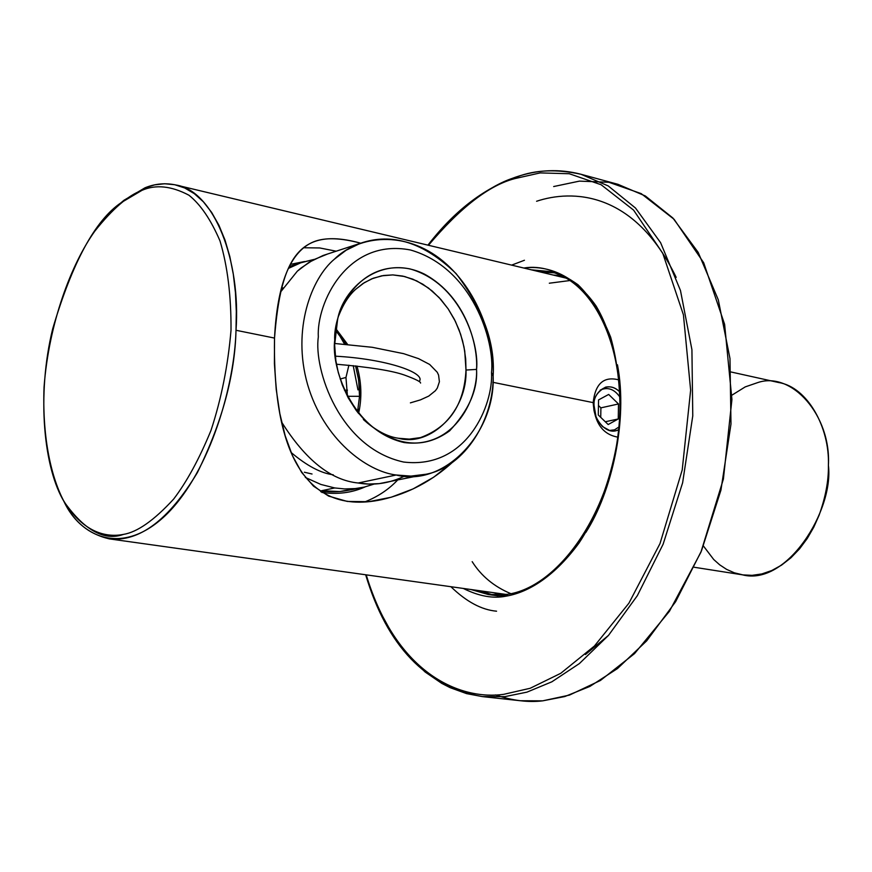 <?xml version="1.0" encoding="UTF-8"?>
<svg xmlns="http://www.w3.org/2000/svg" width="872" height="872" viewBox="0 0 872 872"><rect width="100%" height="100%" fill="white"/><g stroke="black" fill="none" stroke-linecap="round" stroke-linejoin="round"><path stroke-width="1.31" d="M585.406 654.545L608.536 635.339M676.171 277.361C634.129 190.358 571.596 189.595 536.596 201.258M600.732 417.361L600.895 407.856L598.454 405.502L600.895 407.856L600.732 417.361M598.552 399.91L598.29 415.007L608.176 424.533L618.248 418.974L605.299 421.754L618.248 418.974L618.488 403.965L600.895 407.856L618.488 403.965L608.678 394.438L598.552 399.91L608.678 394.438L618.488 403.965L618.248 418.974L608.176 424.533L598.29 415.007L598.552 399.91M619.948 397.109C614.291 389.065 607.719 386.721 600.198 390.089C607.719 386.721 614.291 389.065 619.948 397.109M609.092 430.506L614.509 429.852L618.891 427.018M561.361 275.672L553.033 275.007L561.361 275.672M506.621 596.056L493.716 592.698M321.561 490.718L339.786 491.546L356.059 488.505C343.197 491.972 331.698 492.713 321.561 490.718L334.739 487.949L320.852 484.44L305.342 477.453L320.852 484.44L334.739 487.949L321.561 490.718M300.175 262.963L314.127 259.409L301.45 262.505L288.316 268.456L300.175 262.963L289.232 266.527L295.99 264.608M374.328 484.004L364.289 487.088L355.209 488.593L344.538 488.93L334.739 487.949M333.311 474.815C320.918 473.234 306.835 465.779 291.063 452.448C306.835 465.779 320.918 473.234 333.311 474.815M281.002 289.798L283.106 287.891L281.002 289.798M404.859 475.992C389.293 483.437 373.739 485.769 358.196 483.001C331.077 480.363 305.549 460.056 281.612 422.07C305.549 460.056 331.077 480.363 358.196 483.001L368.605 484.036L379.287 483.633L422.953 474.88M360.289 243.332C391.942 232.323 423.868 242.416 456.089 273.601C482.935 308.841 495.285 342.979 493.138 376.028C493.77 418.974 465.354 466.891 426.059 474.237L410.941 476.101L396.182 475L358.196 483.001L396.182 475C367.003 471.501 323.675 439.739 307.576 384.487C291.826 329.115 311.5 278.277 334.347 259.224L346.119 250.242L360.289 243.332L323.13 255.463L309.037 262.298L297.33 271.181L280.413 292.207L297.33 271.181L300.884 268.118L313.07 259.965L327.512 254.035M491.514 372.475C493.443 404.096 467.468 469.659 403.616 462.04C339.263 447.925 313.637 369.194 318.324 336.908C316.373 302.998 347.339 237.718 410.516 250.002C472.842 267.944 494.969 341.715 491.514 372.475L493.138 376.028C494.98 341.748 478.456 288.054 439.499 258.341C400.412 228.824 355.809 237.685 334.347 259.224C311.5 278.277 291.826 329.115 307.576 384.487C323.675 439.739 367.003 471.501 396.182 475C444.164 487.666 495.612 432.806 493.138 376.028L491.514 372.475C494.969 341.715 472.842 267.944 410.516 250.002C347.339 237.718 316.373 302.998 318.324 336.908C313.637 369.194 339.263 447.925 403.616 462.04C467.468 469.659 493.443 404.096 491.514 372.475M338.837 315.392C343.415 303.914 349.029 295.216 355.678 289.308L362.97 283.52L371.646 278.866L381.663 275.825L392.803 274.909L404.695 276.533L416.794 280.915L428.468 288.033L439.107 297.548L448.186 308.906L455.402 321.387L460.645 334.292L464.002 346.98L465.692 359.002L465.986 370.044L476.548 369.412C478.139 395.463 456.503 449.167 404.248 442.573C351.688 430.714 330.968 366.6 334.717 340.276C333.115 312.677 358.098 259.169 409.895 268.881C461.103 283.313 479.469 344.102 476.548 369.412C478.194 346.097 466.433 297.036 424.479 274.146C380.868 252.52 342.227 289.362 337.529 320.1L334.641 344.941L335.851 360.616L338.238 372.366L342.26 384.933L348.244 397.915L356.408 410.701L366.785 422.495C396.117 446.737 423.716 449.527 449.571 430.888C468.798 410.265 477.791 389.773 476.548 369.412L465.986 370.044C467.621 409.786 431.4 447.434 398.33 438.245C387.31 436.719 375.658 430.474 363.384 419.519M335.829 328.624L347.612 344.418L335.829 328.624M356.931 366.022C361.553 381.947 362.098 397.774 358.577 413.513C362.098 397.774 361.553 381.947 356.931 366.022M398.33 438.245L409.273 439.117L420.489 437.602C449.145 427.018 464.307 404.499 465.986 370.044L464.743 351.1L462.552 340.723L459.13 330.019L454.367 319.305L448.219 308.961L440.785 299.39L432.218 291.008L422.8 284.196L412.859 279.182L402.777 276.086L392.901 274.909L383.549 275.498L373.314 278.201L364.354 282.637L355.678 289.308M359.526 396.324L357.498 412.14L359.526 396.324L359.482 388.629L358.327 377.838L355.558 365.869L358.675 380.094L359.526 396.324L347.459 396.291L359.526 396.324M335.578 330.357L346.01 344.287L335.578 330.357M348.898 365.205L345.966 377.467L347.459 396.433M340.156 378.993L345.966 377.467L340.156 378.993M347.459 396.291L345.966 377.467M358.294 408.99L358 412.783L358.294 408.99M338.543 333.747L344.571 344.168L338.543 333.747M353.215 365.619L357.967 389.893M304.361 472.232L312.034 474.008M694.232 567.258L742.421 574.822C786.904 586.507 834.024 510.109 828.4 465.332C829.817 427.563 807.472 387.113 778.751 382.546L731.128 372.006M731.935 395.169L745.2 386.906L757.703 382.601C791.569 370.927 831.288 415.41 828.4 465.332L828.4 465.844C828.651 480.821 825.533 497.334 819.037 515.385L813.772 527.189L807.265 538.471L799.591 548.804L790.948 557.797L781.563 565.121L771.742 570.539L761.834 573.939L752.111 575.346L742.879 574.888L734.311 572.806L726.561 569.351L719.694 564.827L713.721 559.519L703.432 545.992M397.458 480.189C388.52 489.639 377.532 496.92 364.474 502.032C378.219 496.626 389.664 488.854 398.82 478.739M303.434 247.757L319.741 247.953L336.178 251.201L319.741 247.953L303.434 247.757M63.743 501.084L66.239 505.629C83.331 537.937 124.173 556.292 167.315 513.641C210.446 470.433 234.71 384.487 236.007 330.281L236.312 311.522L235.451 292.709L233.304 274.244L229.827 256.564L225.02 240.105L218.927 225.27L211.656 212.419L203.394 201.824L194.325 193.66L184.701 187.971L174.738 184.722L164.666 183.752L154.693 184.864L144.992 187.807L141.94 190.358C155.685 184.319 171.337 185.932 188.908 195.197C200.516 204.43 210.871 219.668 219.995 240.901C227.548 266.145 231.222 295.935 231.015 330.281C227.995 365.619 221.314 399.016 210.98 430.452C199.317 458.803 186.881 481.682 173.659 499.078C154.082 520.366 137.329 532.138 123.388 534.416C104.466 541.196 84.867 530.558 64.626 502.523C43.764 469.191 36.395 395.343 52.702 328.777C72.452 262.112 95.321 220.049 121.284 202.587L141.94 190.358L144.992 187.807C155.085 183.665 165.462 182.739 176.111 185.028C214.141 190.826 241.043 261.153 236.007 330.281L274.517 338.074C280.849 257.927 299.336 226.088 360.659 243.201C340.636 237.794 325.005 237.315 313.767 241.751C290.376 251.3 277.296 283.4 274.517 338.074C272.882 430.986 294.878 518.589 382.154 499.547C408.478 493.487 431.923 481.072 452.503 462.291L433.787 477.137L413.11 488.898L391.179 497.236L368.736 501.694L347.285 501.433L328.635 496.103L313.506 486.151L301.658 472.439L292.414 455.587L285.209 435.847L279.847 413.666L276.206 389.326L274.408 363.733L274.517 338.074L236.007 330.281C234.95 374.949 222.066 422.397 197.366 472.624C168.787 520.017 139.411 542.101 109.262 538.874C88.377 533.937 73.204 521.336 63.743 501.084L62.948 499.525M290.332 264.38L304.622 261.513L290.332 264.38M365.074 486.903C351.917 492.822 337.508 494.675 321.844 492.44C337.508 494.675 351.917 492.822 365.074 486.903M320.711 491.71L327.294 491.437M620.352 392.498C615.937 387.855 611.032 386.067 605.648 387.124C597.266 391.702 593.396 397.828 594.061 405.524L596.023 416.718L598.617 421.895L602.53 426.615L610.313 430.833L615.752 430.812L618.619 429.754C604.242 437.09 591.63 413.502 594.061 405.524C591.783 396.346 605.898 378.012 619.763 391.888M549.316 283.215L570.059 280.522M510.894 593.679C494.13 586.66 481.224 575.989 472.177 561.655M618.88 379.898C603.838 375.995 595.271 383.571 593.178 402.624C594.53 422.942 602.716 434.441 617.736 437.123C602.716 434.441 594.53 422.942 593.178 402.624L492.833 382.296L593.178 402.624C595.271 383.571 603.838 375.995 618.88 379.898M144.992 187.807L123.933 200.288L118.625 204.767M141.94 190.358C128.239 195.317 112.543 208.888 94.863 231.08C71.428 263.78 48.887 322.913 44.058 387.005C42.227 434.18 50.031 474.521 63.525 500.583C82.557 531.887 105.414 537.937 123.388 534.416C137.329 532.138 154.082 520.366 173.659 499.078C186.881 481.682 199.317 458.803 210.98 430.452C221.314 399.016 227.995 365.619 231.015 330.281C231.222 295.935 227.548 266.145 219.995 240.901C210.871 219.668 200.516 204.43 188.908 195.197C171.337 185.932 155.685 184.319 141.94 190.358M496.855 593.145L501.476 594.987L496.855 593.145M561.764 275.868L556.794 275.901L561.764 275.868M504.278 594.737L502.316 593.908M450.889 586.703C466.433 601.745 481.66 609.909 496.571 611.196M511.635 265.121L524.443 260.259M493.127 595.02L480.396 590.835L492.56 594.9L504.136 596.426M585.777 532.52C611.763 492.255 628.178 420.435 617.463 364.79M549.382 271.497L531.321 269.819L549.382 271.497C595.707 281.514 628.559 353.574 617.965 435.357C607.937 517.096 556.641 587.597 507.362 594.322L506.098 596.154C525.565 592.851 552.052 579.651 578.975 543.071C598.77 513.259 614.64 470.488 619.752 423.127C622.259 375.788 612.667 333.638 596.012 305.898C572.523 272.478 544.88 265.317 523.832 268.031C540.28 265.219 558.309 270.778 577.94 284.697C590.627 296.949 601.527 314.443 610.662 337.17C617.867 362.992 620.897 391.648 619.752 423.127C614.64 470.488 598.77 513.259 578.975 543.071C552.052 579.651 525.565 592.851 506.098 596.154L507.744 594.322L488.353 594.541L470.924 589.516L488.353 594.541L507.046 594.432M540.629 272.042L553.982 272.783M463.305 588.447C478.979 596.263 493.247 598.835 506.098 596.154C493.247 598.835 478.979 596.263 463.305 588.447M515.734 177.103L514.807 178.607C489.192 185.235 460.416 207.46 428.468 245.272C460.416 207.46 489.192 185.235 514.807 178.607L540.215 172.907L569.274 173.735L601.135 184.744L633.595 210.119L662.764 253.294L683.419 314.803L690.635 390.133L682.209 469.964L660.006 543.561L628.919 603.173L594.432 646.01L560.74 673.315L530.198 688.27L503.733 694.33L530.198 688.27L560.74 673.315L594.432 646.01L628.919 603.173L660.006 543.561L682.209 469.964L690.635 390.133L683.419 314.803L662.764 253.294L633.595 210.119L601.135 184.744L569.274 173.735L540.215 172.907L514.807 178.607L516.388 177.103C494.751 183.207 470.466 200.004 443.532 227.494M366.207 574.855C397.152 676.585 462.585 700.271 503.733 694.33C462.585 700.271 397.152 676.585 366.207 574.855M365.662 574.779C387.048 646.163 425.95 686.776 482.38 696.597L504.899 696.63L526.928 692.15L551.878 681.795L579.4 663.559L608.503 635.383L637.323 595.685L663.134 544.172L682.623 482.761L692.771 415.857L691.921 349.683L680.465 290.485L660.605 242.689L635.503 208.037L608.198 185.91L581.057 174.291L608.198 185.91L635.503 208.037L660.605 242.689L680.465 290.485L691.921 349.683L692.771 415.857L682.623 482.761L663.134 544.172L637.323 595.685L608.503 635.383L579.4 663.559L551.878 681.795L526.928 692.15L504.899 696.63L482.38 696.597L466.542 693.611L450.126 687.659L441.788 683.397L425.111 671.985L408.815 656.333L393.49 636.091L379.778 611.119L373.739 596.895M516.388 177.103L517.14 176.842C535.354 169.8 556.652 168.95 581.057 174.291C559.519 168.656 537.73 169.604 515.679 177.125C483.153 188.766 453.909 211.438 427.934 245.141M482.38 696.597L520.399 700.739L542.667 700.848L564.805 696.543L589.875 686.428L617.507 668.541L646.708 640.833L675.615 601.702L701.459 550.864L720.926 490.184L730.987 424.01L729.973 358.501L718.299 299.837L698.2 252.411L672.846 217.978L645.313 195.949L617.965 184.319L581.057 174.291M553.676 186.543L579.433 181.125L608.896 182.281L641.192 193.617L674.1 219.308L703.671 262.723L724.61 324.308L731.924 399.529L723.4 479.033L700.924 552.183L669.445 611.272L634.533 653.619L600.405 680.487L569.481 695.082L542.667 700.848C528.127 702.603 512.398 700.619 495.47 694.908M335.284 356.179C386.274 358.915 424.62 372.508 419.65 380.846C424.62 372.508 386.274 358.915 335.284 356.179M561.448 275.716L553.698 275.16M351.045 489.846L361.215 487.731M418.2 438.115L420.489 437.602M378.001 500.375L382.154 499.547M566.135 278.135L176.111 185.028M506.37 594.475L109.262 538.874M64.626 502.523L66.239 505.629M121.284 202.587L123.933 200.288M497.858 595.87L488.353 594.541M347.459 390.155L344.44 390.187M334.641 343.47L372.268 347.296L403.66 353.672L418.527 358.632L429.667 364.463L437.254 372.268L438.583 375.123L439.401 381.74L437.308 388.073L435.433 390.689L428.741 396.095L420.413 399.888L410.385 402.864M336.45 364.224C369.619 367.123 392.313 370.742 404.51 375.08C415.41 379.091 420.762 381.751 420.577 383.059"/></g></svg>
